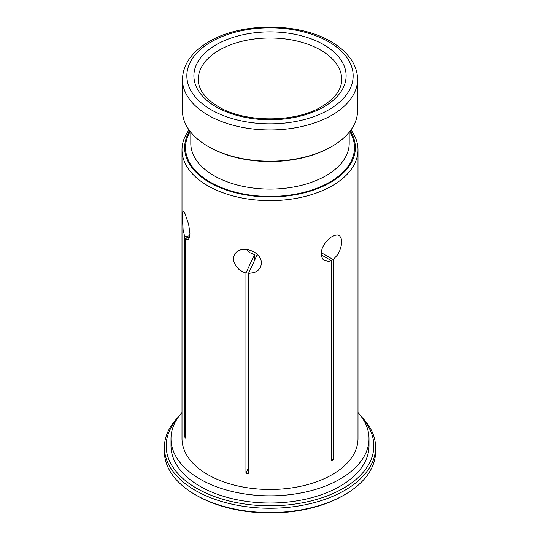 <?xml version="1.0" encoding="UTF-8"?>
<svg xmlns="http://www.w3.org/2000/svg" width="540" height="540" viewBox="0 0 540 540"><rect width="100%" height="100%" fill="white"/><g stroke="black" fill="none" stroke-linecap="round" stroke-linejoin="round"><path stroke-width="0.81" d="M182 412.493A99.002 57.159 0 0 0 170.998 438.676A99.002 57.159 0 0 0 199.996 479.095A99.002 57.159 0 0 0 307.888 491.481A99.002 57.159 0 0 0 369.002 438.676A99.002 57.159 0 0 0 358 412.493M358 149.83L358 438.676A88 50.807 180 0 1 270 489.483A88 50.807 180 0 1 182 438.676L182 149.83A88 50.807 0 0 0 270 200.637A88 50.807 0 0 0 358 149.83A88 50.807 0 0 0 350.966 129.917M375.604 447.302L375.604 451.609A105.604 60.966 180 0 1 344.675 494.721L343.426 495.437A103.842 59.953 180 0 1 196.574 495.443A103.842 59.953 180 0 1 196.574 495.437L195.332 494.721A105.604 60.966 180 0 1 195.325 494.721A105.604 60.966 180 0 1 164.396 451.609L164.396 447.302A105.604 60.966 0 0 0 195.332 490.408A105.604 60.966 0 0 0 310.412 503.624A105.604 60.966 0 0 0 375.604 447.302A105.604 60.966 0 0 0 361.523 416.887M189.452 237.398L185.348 238.032L185.348 438.19A88 50.807 180 0 1 184.667 436.718L184.667 236.56L189.776 235.771M184.667 436.718L185.348 436.61M184.667 236.56L183.107 229.655L182.412 216.034L182.912 211.302L183.566 211.241L184.997 213.638L188.703 224.566L189.918 233.53L189.56 236.993L188.595 239.159L187.272 239.78L185.348 238.032M208.082 146.414L208.082 146.414A87.561 50.551 180 0 1 182.439 110.666L182.439 79.414A87.561 50.551 0 0 0 208.082 115.162A87.561 50.551 0 0 0 303.507 126.117A87.561 50.551 0 0 0 357.561 79.414L357.561 110.666A87.561 50.551 180 0 1 331.918 146.414A87.561 50.551 180 0 1 208.082 146.414L209.021 146.954L208.082 146.414M331.918 146.414L330.98 146.954A86.238 49.788 180 0 1 209.021 146.954M189.743 130.883A85.361 49.282 0 0 0 270 196.958A85.361 49.282 0 0 0 350.257 130.883M189.034 129.917A88 50.807 0 0 0 182 149.83M333.153 459.689A88 50.807 180 0 1 331.283 460.769L331.283 260.611L328.772 261.36L324.54 260.597L322.94 259.261L321.422 256.284L321.172 252.45L322.252 248.15L324.5 243.898L327.53 240.145L330.939 237.229L334.348 235.406L337.365 234.927L339.68 235.892L341.118 238.194L341.638 241.643L341.206 245.936L339.809 250.533L337.568 254.833L333.153 259.531L333.153 459.689L331.283 458.608M247.226 249.561L250.574 250.378L254.988 252.477L258.532 255.488L260.807 259.106L261.562 263.041L260.685 266.909L258.255 270.209L254.63 272.477L248.501 273.416L248.501 473.573A88 50.807 180 0 1 245.95 473.182L245.95 273.017L242.669 271.836L238.613 269.082L235.589 265.437L233.867 261.387L233.584 257.364L234.799 253.834L237.411 251.195L241.097 249.689L247.226 249.561M369.002 438.676L369.002 445.865A99.002 57.159 180 0 1 307.888 498.67A99.002 57.159 180 0 1 199.996 486.277A99.002 57.159 180 0 1 170.998 445.865L170.998 438.676M176.742 419.499A103.842 59.953 0 0 0 270 505.818A103.842 59.953 0 0 0 363.258 419.499M178.477 416.887A105.604 60.966 0 0 0 164.396 447.302M344.675 494.721A105.604 60.966 180 0 1 195.332 494.721M245.95 273.017L254.495 254.617L254.495 260.503M254.495 254.617L250.081 252.747L246.186 249.426M321.158 252.605L333.153 259.531M331.283 260.611L321.158 254.759M258.12 255.035L257.047 255.008L248.501 273.416M245.95 473.182L248.501 467.687M198.281 79.414A71.719 41.405 180 0 1 270 38.002A71.719 41.405 180 0 1 341.719 79.414C341.766 89.35 335.063 98.435 321.624 106.677C295.218 122.904 244.782 122.904 218.376 106.677L218.376 106.677C204.937 98.435 198.234 89.35 198.281 79.414M216.175 106.893A76.12 43.949 180 0 1 250.297 33.372A76.12 43.949 180 0 1 343.528 87.197A76.12 43.949 180 0 1 216.175 106.893M328.806 41.87A83.16 48.013 0 0 0 211.194 41.87A83.16 48.013 0 0 0 211.194 109.769A83.16 48.013 0 0 0 328.806 109.769A83.16 48.013 0 0 0 328.806 41.87M349.198 132.226L349.198 143.363A79.198 45.724 180 0 1 300.308 185.605A79.198 45.724 180 0 1 213.995 175.696A79.198 45.724 180 0 1 190.802 143.363L190.802 132.226M349.738 131.558A84.483 48.776 180 0 1 314.948 188.973A84.483 48.776 180 0 1 210.263 182.162A84.483 48.776 180 0 1 190.262 131.558M182.439 79.414C182.999 64.287 191.849 51.705 208.994 41.654C241.124 22.248 298.883 22.248 331.007 41.654C340.997 47.426 348.314 54.358 352.944 62.451C356.002 67.892 357.541 73.548 357.561 79.414M196.574 495.437L195.325 494.721"/></g></svg>
